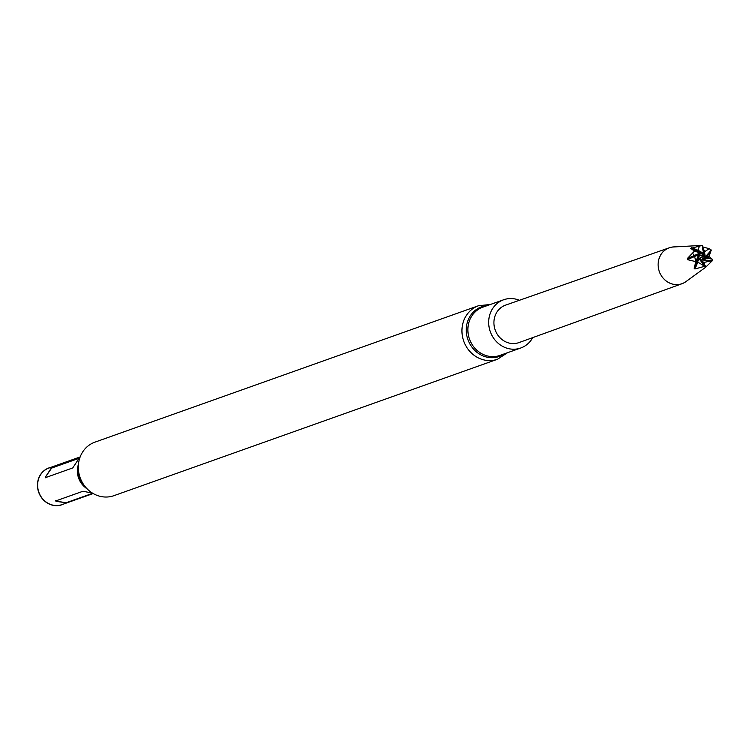 <?xml version="1.0" encoding="UTF-8"?>
<svg xmlns="http://www.w3.org/2000/svg" width="750" height="750" viewBox="0 0 750 750"><rect width="100%" height="100%" fill="white"/><g stroke="black" fill="none" stroke-linecap="round" stroke-linejoin="round"><path stroke-width="1.12" d="M694.134 268.444L696.788 261.966L698.147 255.872L695.794 261.647L694.134 268.444L694.941 268.969L697.753 262.097L705.441 266.737L705.188 267.619L705.853 267.047L703.612 262.5L712.378 260.634L712.191 259.181L709.472 256.837L709.191 255.787L706.547 257.241L711.281 250.022L705.197 257.119L704.306 257.672L703.772 255.881M709.472 256.837L706.969 258.206L706.547 257.241L702.197 259.341L703.641 255.984M709.191 255.787L711.281 250.144M712.191 259.181L706.969 258.206L703.116 260.072L702.197 259.341M695.625 263.812L696.788 261.966L697.753 262.097L699.291 255.234L698.147 255.872M704.756 266.288L699.591 259.444L699.694 258.122L703.481 255.909M703.462 255.731L699.291 255.234M694.941 268.969L704.55 266.353M711.281 250.022L709.125 248.691L702.694 246.872L704.597 251.728L703.631 251.597L702.337 245.381L690.703 248.363L697.772 251.194L694.5 251.109L687.366 258.478L687.366 259.622L701.391 253.566L703.594 255.628M687.366 258.478L694.416 255.487L695.794 261.647M687.366 259.622L695.606 261.591M692.559 253.322L694.416 255.487L700.228 252.928L701.391 253.566M705.188 267.619L705.441 266.737L703.069 263.325L703.612 262.5L699.694 258.122M712.5 260.475L703.116 260.072M705.853 267.047L712.378 260.634M703.069 263.325L699.591 259.444M703.631 251.597L704.306 257.672M702.3 245.381L703.744 255.703M702.328 245.381L673.669 246.956A19.022 17.278 -109.6 0 0 659.334 271.556A19.022 17.278 -109.6 0 0 685.988 281.578L705.216 267.6M709.125 248.691L704.597 251.728L705.197 257.119M691.65 247.697L698.316 250.369L697.772 251.194L703.903 254.784M694.575 251.194L700.228 252.928M690.703 248.363L694.5 251.109M699.3 245.766L698.316 250.369L703.753 253.547M674.766 246.891A19.059 17.316 70.4 0 0 669.3 247.781A19.059 17.316 70.4 0 0 659.306 271.566A19.059 17.316 70.4 0 0 682.078 283.697A19.059 17.316 70.4 0 0 686.869 280.941M669.3 247.781L505.603 305.119A19.894 18.066 70.4 0 0 495.178 329.944A19.894 18.066 70.4 0 0 518.934 342.6L682.078 283.697M532.697 337.631A25.594 23.25 -109.6 0 1 520.772 348A25.594 23.25 -109.6 0 1 490.294 331.678A25.594 23.25 -109.6 0 1 503.616 299.775A25.594 23.25 -109.6 0 1 519.412 300.281M490.369 304.481L478.519 305.728L94.875 442.172A28.388 25.791 70.4 0 0 78.366 465.225A28.388 25.791 70.4 0 0 113.906 495.675L497.55 359.231L507.525 352.716M78.506 463.669A22.163 20.128 70.4 0 0 77.719 468.3A22.163 20.128 70.4 0 0 87.638 489.338M80.156 456.928L48.966 468.019A19.425 17.634 70.4 0 0 37.669 483.797A19.425 17.634 70.4 0 0 61.978 504.619L93.169 493.528M51.178 468.263L45.525 476.878L51.891 467.728L79.275 457.997L72.75 467.934L45.375 477.675L45.525 476.878M56.288 501.375L66.347 502.809L55.603 500.981L82.987 491.241L92.559 493.162M92.756 493.275L67.341 502.312A2.109 0.797 -81.9 0 0 67.219 502.622L93.037 493.444M67.219 502.622L66.347 502.809M50.625 467.428A19.528 17.738 70.4 0 0 37.5 483.806A19.528 17.738 70.4 0 0 45.534 501.816A19.528 17.738 70.4 0 0 63.637 504.028M65.409 502.678L67.341 502.312M55.734 500.662L57.225 501.516M46.05 476.072L45.694 477.806M78.759 458.419L52.209 467.859L50.653 469.059M520.772 348L499.969 355.397A25.594 23.25 -109.6 0 1 467.925 327.956A25.594 23.25 -109.6 0 1 482.812 307.172L503.616 299.775M487.284 305.578A26.353 23.934 70.4 0 0 466.312 328.181A26.353 23.934 70.4 0 0 478.575 353.512A26.353 23.934 70.4 0 0 504.431 353.812M478.519 305.728A28.388 25.791 70.4 0 0 462.009 328.781A28.388 25.791 70.4 0 0 497.55 359.231M77.925 466.35A19.425 17.634 70.4 0 0 77.428 469.65A19.425 17.634 70.4 0 0 85.5 487.631"/></g></svg>
